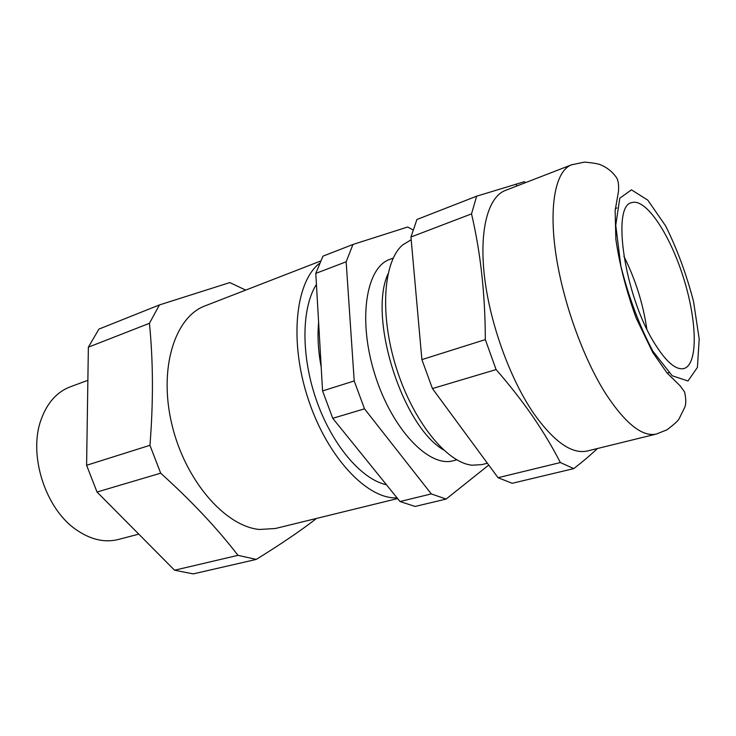 <?xml version="1.0" encoding="UTF-8"?>
<svg xmlns="http://www.w3.org/2000/svg" width="736" height="736" viewBox="0 0 736 736"><rect width="100%" height="100%" fill="white"/><g stroke="black" fill="none" stroke-linecap="round" stroke-linejoin="round"><path stroke-width="1.1" d="M386.455 484.757L385.664 484.573C360.907 478.777 331.789 444.507 316.324 399.942C300.803 355.405 301.512 307.63 316.425 284.427M319.387 263.424C295.32 282.192 289 341.716 308.412 399.712C327.612 457.801 367.448 499.422 397.063 497.876M320.427 261.105L205.169 305.836C174.91 316.82 158.406 368.175 171.847 424.295C185.03 480.442 225.115 526.378 259.458 529.469L275.328 528.512L397.606 498.557M87.869 380.319L70.27 386.823C56.838 391.948 47.095 402.932 41.041 419.778C28.216 454.563 45.089 508.088 75.532 529.239C90.142 539.562 104.429 542.984 118.376 539.479L138.773 534.134M97.023 492.025L160.678 473.174L149.951 445.308L86.6 465.281L97.023 492.025L174.552 570.216L193.228 573.896L256.266 559.415L237.995 555.34L174.552 570.216M88.366 347.171L149.436 323.316L159.427 304.934L98.928 329.102L88.366 347.171L86.6 465.281M149.436 323.316C153.235 361.348 153.41 402.012 149.951 445.308M256.266 559.415C280.931 544.125 300.776 530.665 315.781 519.036M159.427 304.934L229.816 282.578L245.714 290.104M160.678 473.174C191.489 500.995 217.258 528.384 237.995 555.34M321.2 367.163C318.182 351.072 317.326 336.177 318.624 322.488M411.194 239.734L402.592 244.978C383.29 261.538 379.426 314.566 396.345 367.991C413.108 421.461 446.669 462.696 471.978 465.198L481.74 464.646L487.388 463.22M387.982 273.976C367.972 317.326 402.132 425.767 443.385 449.816M393.217 258.106L389.859 259.366C365.985 267.297 357.549 319.994 374.946 374.734C392.076 429.557 429.189 467.903 453.302 460.718L456.78 459.825M446.126 499.063L415.132 506.451L400.007 501.529L332.746 418.306L322.57 390.926L315.79 273.396L346.15 261.795L354.209 380.954L364.504 408.83L431.296 493.92L446.126 499.063L488.741 465.051M332.746 418.306L364.504 408.83M354.209 380.954L322.57 390.926M315.79 273.396L322.966 256.165L352.958 244.462L346.15 261.795M412.887 229.88L407.68 227.001L352.958 244.462M431.296 493.92L400.007 501.529M597.411 448.518C590.962 454.673 583.087 461.362 573.776 468.611L512.173 483.304L498.042 477.701L560.363 462.548C552.543 447.295 543.324 431.903 532.717 416.374C521.944 400.816 509.735 385.222 496.101 369.573L432.437 388.562L421.894 359.61L485.328 339.609C485.199 294.391 480.599 252.476 471.528 213.872L410.955 237.02L416.935 219.494L476.661 196.181L524.317 181.718L525.642 182.592M496.101 369.573L485.328 339.609M498.042 477.701L432.437 388.562M573.776 468.611L560.363 462.548M471.528 213.872L476.661 196.181M421.894 359.61L410.955 237.02M656.337 434.056L587.365 450.993C571.992 454.416 554.19 442.023 533.968 413.816C510.223 379.408 490.02 323.739 484.518 276.856C479.007 229.908 488.17 196.935 505.282 190.477L571.504 164.818L584.559 162.104C593.943 162.996 599.444 163.981 601.082 165.066C607.034 167.56 612.002 171.497 615.977 176.861C618.194 179.75 619.022 184.662 618.461 191.59L615.14 210.551L615.857 239.347C619.592 264.813 626.354 291.033 636.143 317.989L652.722 352.443L667 372.913L680.165 385.857L684.544 391.892C686.154 398.94 686.191 404.147 684.664 407.514L679.006 418.996C677.828 421.084 673.771 424.709 666.825 429.87L656.337 434.056C642.445 437.12 625.701 423.872 606.096 394.303C583.032 358.248 562.378 300.38 555.597 252.154C548.808 203.872 556.057 170.605 571.504 164.818M653.807 342.13C624.524 294.842 611.414 205.399 631.663 202.676C645.776 197.763 669.87 234.168 683.404 277.546C697.176 320.841 698.308 364.486 683.928 368.543C675.731 370.355 665.684 361.551 653.807 342.13M623.88 256.257C635.416 279.312 643.071 303.6 646.834 329.112M652.878 351.201L672.207 375.765L688.004 380.99L697.415 367.402L699.2 339.011L693.57 301.65C686.476 274.344 677.157 249.099 665.629 225.934L647.846 200.192L631.451 189.842L619.776 198.223L615.747 225.225L620.844 266.064C628.829 297.602 639.51 325.984 652.878 351.201M516.939 185.96L515.881 184.074M616.934 207.966L615.324 208.536M668.822 372.664L667.175 373.115"/></g></svg>
